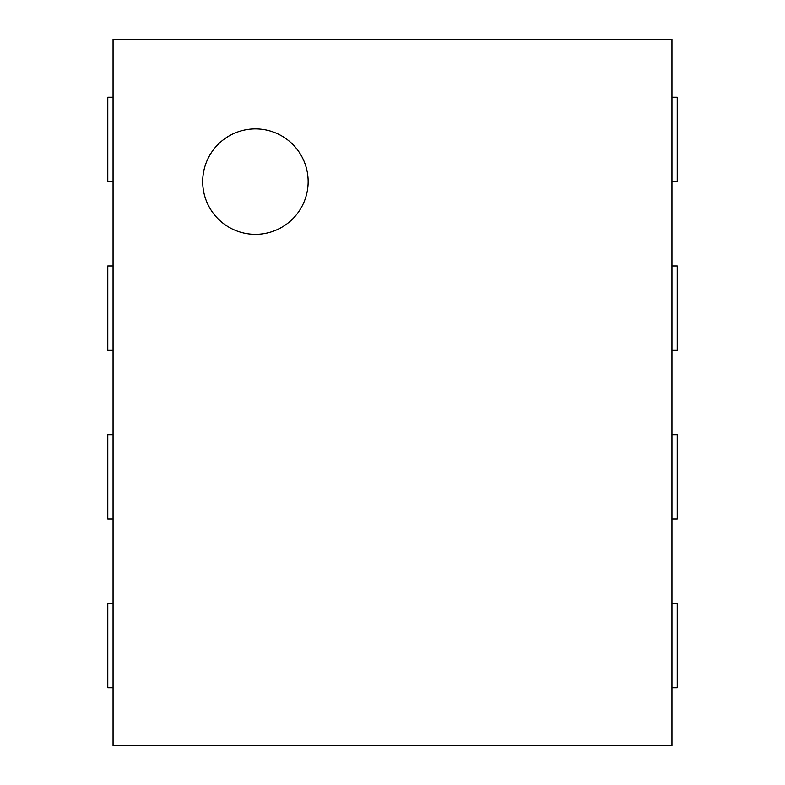 <?xml version="1.0" encoding="UTF-8"?>
<svg xmlns="http://www.w3.org/2000/svg" width="785" height="785" viewBox="0 0 785 785"><rect width="100%" height="100%" fill="white"/><g stroke="black" fill="none" stroke-linecap="round" stroke-linejoin="round"><path stroke-width="1.18" d="M255.419 234.332A52.723 52.723 0 0 1 209.762 155.244A52.723 52.723 0 0 1 301.077 155.244A52.723 52.723 0 0 1 255.419 234.332M113.06 39.25L671.94 39.25L671.94 745.75L113.06 745.75L113.06 39.25M671.94 181.6L677.21 181.6L677.21 97.242L671.94 97.242M671.94 350.316L677.21 350.316L677.21 265.958L671.94 265.958M671.94 519.042L677.21 519.042L677.21 434.684L671.94 434.684M671.94 687.758L677.21 687.758L677.21 603.4L671.94 603.4M113.06 97.242L107.79 97.242L107.79 181.6L113.06 181.6M113.06 265.958L107.79 265.958L107.79 350.316L113.06 350.316M113.06 434.684L107.79 434.684L107.79 519.042L113.06 519.042M113.06 603.4L107.79 603.4L107.79 687.758L113.06 687.758"/></g></svg>

